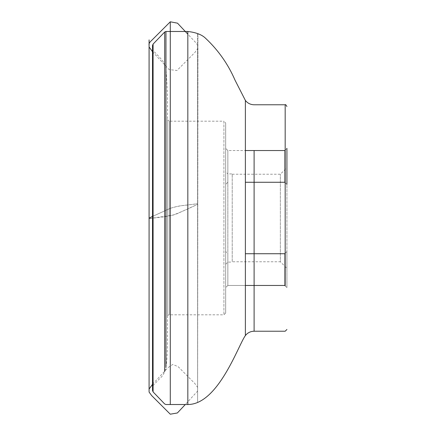 <?xml version="1.0" encoding="UTF-8"?>
<svg xmlns="http://www.w3.org/2000/svg" width="436" height="436" viewBox="0 0 436 436"><rect width="100%" height="100%" fill="white"/><g stroke="black" fill="none" stroke-linecap="round" stroke-linejoin="round"><path stroke-width="0.33" stroke-dasharray="2.18 1.64" d="M286.926 268.336L286.926 167.664L286.926 268.336L280.359 261.774L280.359 174.226L280.359 261.774L232.225 261.774L232.225 174.226L232.225 261.774M285.177 182.7L286.926 184.455L286.926 148.349L286.926 184.455L286.926 148.349L286.926 184.455L286.926 148.349L284.735 150.54L284.735 182.264L284.735 150.54L284.735 182.264L284.735 150.54L286.926 148.349M286.926 287.651L286.926 251.545L286.926 287.651L286.926 251.545L286.926 287.651L284.735 285.46L284.735 253.736L284.735 285.46L284.735 253.736L284.735 285.46L286.926 287.651M153.09 391.91L153.09 50.472L159.124 56.8C163.189 61.1 165.418 64.801 165.816 67.907C167.353 85.009 167.898 102.193 167.462 119.459L169.212 121.181L169.212 314.819C168.923 314.329 168.334 314.901 167.462 316.541L167.462 119.459L167.462 316.541C167.457 363.962 167.789 371.897 159.124 379.2L153.085 385.533L153.085 50.467L152.507 49.034M225.663 313.07L223.908 314.819L169.212 314.819L169.212 121.181L223.908 121.181L223.908 314.819L223.908 121.181L225.663 122.93L225.663 313.07L225.663 122.93M284.735 150.54L227.848 150.54L225.663 148.349L225.663 184.455L225.663 148.349L225.663 184.455L225.663 148.349L227.848 150.54L227.848 182.264L227.848 150.54L227.848 182.264L227.848 150.54L245.375 150.54L245.375 285.46L227.848 285.46L227.848 253.736L225.663 251.545L225.663 287.651L225.663 251.545L225.663 287.651L225.663 251.545L227.848 253.736L227.848 285.46L227.848 253.736L227.848 285.46L284.735 285.46M225.663 171.724L225.663 264.276L225.663 171.724L227.848 173.91L227.848 262.091L227.848 173.91L232.225 173.91L232.225 262.091L232.225 173.91M225.663 264.276L227.848 262.091L232.225 262.091M245.375 182.264L284.735 182.264L286.926 184.455M285.177 253.3L286.926 251.545L284.735 253.736L245.375 253.736M170.291 404.521L170.291 208.321L157.718 214.06C154.409 215.716 146.529 218.627 149.695 218.692C158.764 216.965 164.879 217.646 176.4 214.032L188.973 208.294C192.276 206.637 200.162 203.726 196.996 203.661C187.927 205.389 181.807 204.707 170.291 208.321L170.291 21.8M149.079 218.61L173.228 215.073C182.575 211.362 190.701 207.732 197.612 204.195L197.612 203.743L184.423 205.4C180.744 205.552 176.035 206.522 170.291 208.321L152.507 216.43M285.177 285.896L285.177 150.104M254.106 285.46L254.106 150.54M187.829 314.819L187.829 121.181M165.953 367.526L165.953 68.474M164.688 371.532L164.688 64.468M152.507 384.339L167.871 367.761L172.792 364.403L178.248 366.763L194.843 383.517L197.612 387.375L197.612 60.435L197.612 390.329L197.612 45.578L196.625 43.535L187.829 34.177M152.507 51.693L169.097 69.558L176.978 70.507L195.083 52.238L197.612 48.625L197.612 375.565L197.612 45.671L197.612 390.258L197.508 391.196L185.305 404.521M197.612 57.71L197.612 47.197L197.612 57.71M197.612 387.599L197.579 33.523L197.612 402.461L197.922 33.67L197.612 387.599M232.225 174.226L280.359 174.226L286.926 167.664M227.848 285.46L225.663 287.651L227.848 285.46M227.848 182.264L225.663 184.455L227.848 182.264"/><path stroke-width="0.65" d="M286.926 148.349L286.926 184.455M254.106 150.54L254.106 331.229L285.177 331.229L286.926 329.48M254.106 285.46L254.106 331.229C250.515 331.311 247.604 332.761 245.375 335.573C238.557 344.598 218.382 404.521 187.829 404.521L187.829 314.819M152.507 390.471L152.507 45.529L152.507 390.471L153.09 391.91L164.688 403.981L165.953 404.521L187.829 404.521L187.829 31.479C196.058 32.417 202.01 34.717 205.678 38.379C218.332 50.249 228.121 64.196 235.048 80.208L245.375 100.427L245.375 335.573L245.375 285.46L284.735 285.46M152.507 386.966L152.507 49.034L152.507 386.966L153.085 385.533L153.09 44.091L153.09 391.91M245.375 253.736L284.735 253.736L285.177 253.3M285.177 150.104L285.177 104.771L254.106 104.771C250.515 104.689 247.604 103.239 245.375 100.427L245.375 150.54L284.735 150.54M245.375 182.264L284.735 182.264L285.177 182.7M187.829 34.177L177.512 23.173L170.291 21.8L170.291 404.521M152.507 216.43L149.079 218.158L149.079 46.946L152.507 51.693M286.926 106.52C286.011 104.847 285.427 104.264 285.177 104.771L285.177 285.896M187.829 121.181L187.829 31.479L165.953 31.479L165.953 367.526M165.953 68.474L165.953 31.479L164.688 32.019L164.688 371.532M164.688 64.468L164.688 32.019L153.09 44.091L152.507 45.529M170.291 21.8L151.684 40.39C148.605 43.099 148.959 44.45 149.079 45.11L149.079 391.953L149.079 44.99L149.079 389.054L152.507 384.339M185.305 404.521L177.387 412.963L170.291 414.2L151.684 395.61L149.079 392.068L149.085 39.894L149.079 218.61"/></g></svg>
